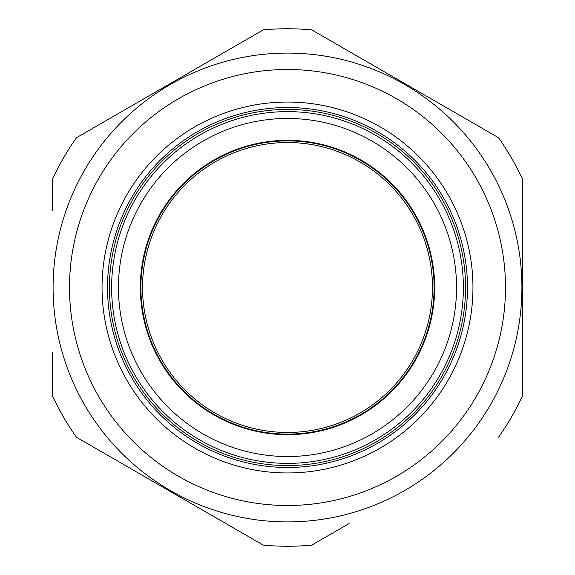 <?xml version="1.0" encoding="UTF-8"?>
<svg xmlns="http://www.w3.org/2000/svg" width="575" height="575" viewBox="0 0 575 575"><rect width="100%" height="100%" fill="white"/><g stroke="black" fill="none" stroke-linecap="round" stroke-linejoin="round"><path stroke-width="0.86" d="M52.275 210.4L52.275 179.702A258.75 258.75 0 0 1 76.532 137.684L263.242 29.893A258.75 258.75 0 0 1 311.758 29.893L498.467 137.684A258.75 258.75 0 0 1 522.725 179.702L522.725 395.298L522.725 179.702M126.91 466.397L76.532 437.316A258.75 258.75 0 0 1 52.275 395.298L52.275 352.051M349.104 523.552L311.758 545.107A258.75 258.75 0 0 1 263.242 545.107L226.284 523.775M369.078 167.67A144.965 144.965 0 0 1 407.33 369.078A144.965 144.965 0 0 1 205.922 407.33A144.965 144.965 0 0 1 167.67 205.922A144.965 144.965 0 0 1 369.078 167.67M365.98 411.333A146.603 146.603 0 0 0 411.333 209.02A146.603 146.603 0 0 0 209.02 163.667A146.603 146.603 0 0 0 163.667 365.98A146.603 146.603 0 0 0 365.98 411.333M238.179 426.147A147.157 147.157 0 0 0 426.147 336.821A147.157 147.157 0 0 0 336.821 148.853A147.157 147.157 0 0 0 148.853 238.179A147.157 147.157 0 0 0 238.179 426.147A147.157 147.157 0 0 1 148.853 238.179A147.157 147.157 0 0 1 336.821 148.853M228.555 453.201A175.871 175.871 0 0 0 453.201 346.445A175.871 175.871 0 0 0 346.445 121.799A175.871 175.871 0 0 0 121.799 228.555A175.871 175.871 0 0 0 228.555 453.201M347.178 119.737A178.063 178.063 0 0 1 455.263 347.178A178.063 178.063 0 0 1 227.822 455.263A178.063 178.063 0 0 1 119.737 227.822A178.063 178.063 0 0 1 347.178 119.737M498.467 437.316A258.75 258.75 0 0 0 522.725 395.298L522.725 376.381M84.496 170.293A234.406 234.406 0 0 1 404.707 84.496A234.406 234.406 0 0 1 490.504 404.707A234.406 234.406 0 0 1 170.293 490.504A234.406 234.406 0 0 1 84.496 170.293A234.406 234.406 0 0 1 404.707 84.496A234.406 234.406 0 0 1 490.504 404.707M448.105 380.226A185.445 185.445 0 0 1 194.774 448.105A185.445 185.445 0 0 1 126.895 194.774A185.445 185.445 0 0 1 380.226 126.895A185.445 185.445 0 0 1 448.105 380.226M131.639 197.513A179.975 179.975 0 0 0 197.513 443.361A179.975 179.975 0 0 0 443.361 377.488A179.975 179.975 0 0 0 377.488 131.639A179.975 179.975 0 0 0 131.639 197.513M76.532 137.684L263.242 29.893M522.725 210.292L522.725 352.77M76.532 437.316L263.242 545.107M199.13 508.092L171.99 492.43M344.152 128.239A169.036 169.036 0 0 1 446.761 344.152A169.036 169.036 0 0 1 230.848 446.761A169.036 169.036 0 0 1 128.239 230.848A169.036 169.036 0 0 1 344.152 128.239M476.287 396.498A217.997 217.997 0 0 0 396.498 98.713A217.997 217.997 0 0 0 98.713 178.502A217.997 217.997 0 0 0 178.502 476.287A217.997 217.997 0 0 0 476.287 396.498"/></g></svg>
